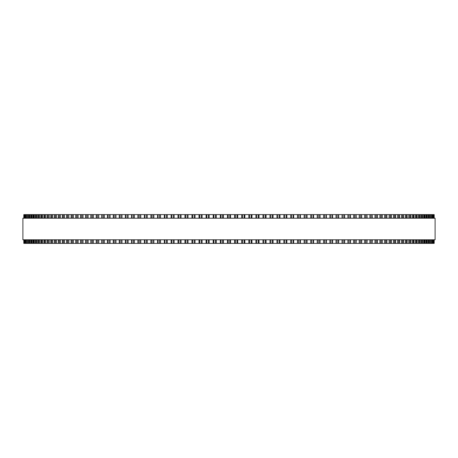 <?xml version="1.0" encoding="UTF-8"?>
<svg xmlns="http://www.w3.org/2000/svg" width="458" height="458" viewBox="0 0 458 458"><rect width="100%" height="100%" fill="white"/><g stroke="black" fill="none" stroke-linecap="round" stroke-linejoin="round"><path stroke-width="0.69" d="M434.184 243.387L434.184 239.792L434.184 243.387L199.012 243.387L199.018 239.792M434.184 214.613L434.184 218.208L434.184 214.613L199.012 214.613L199.018 218.208M199.012 239.792L199.012 243.387L191.971 243.387L191.976 239.792M199.012 218.208L199.012 214.613L191.971 214.613L191.976 218.208M191.971 239.792L191.971 243.387L178.025 243.387L178.042 239.792M191.971 218.208L191.971 214.613L178.025 214.613L178.042 218.208M178.025 239.792L178.025 243.387L171.137 243.387L171.166 239.792M178.025 218.208L178.025 214.613L171.137 214.613L171.166 218.208M171.137 239.792L171.137 243.387L164.325 243.387L164.353 239.792M171.137 218.208L171.137 214.613L164.325 214.613L164.353 218.208M164.325 239.792L164.325 243.387L157.626 243.387M164.325 218.208L164.325 214.613L157.626 214.613M157.586 239.792L157.586 243.387L150.985 243.387M157.586 218.208L157.586 214.613L150.985 214.613M150.934 239.792L150.934 243.387L144.436 243.387M150.934 218.208L150.934 214.613L144.436 214.613M144.379 239.792L144.379 243.387L137.99 243.387M144.379 218.208L144.379 214.613L137.99 214.613M137.921 239.792L137.921 243.387L131.658 243.387M137.921 218.208L137.921 214.613L131.658 214.613M131.578 239.792L131.578 243.387L125.44 243.387M131.578 218.208L131.578 214.613L125.44 214.613M125.349 239.792L125.349 243.387L58.326 243.387L58.452 239.792M125.349 218.208L125.349 214.613L58.326 214.613L58.452 218.208M58.326 239.792L58.326 243.387L54.462 243.387L54.576 239.792M58.326 218.208L58.326 214.613L54.462 214.613L54.576 218.208M54.462 239.792L54.462 243.387L50.809 243.387L50.907 239.792M54.462 218.208L54.462 214.613L50.809 214.613L50.907 218.208M50.809 239.792L50.809 243.387L47.374 243.387L47.46 239.792M50.809 218.208L50.809 214.613L47.374 214.613L47.46 218.208M47.374 239.792L47.374 243.387L44.157 243.387L44.237 239.792M47.374 218.208L47.374 214.613L44.157 214.613L44.237 218.208M44.157 239.792L44.157 243.387L41.168 243.387L41.231 239.792M44.157 218.208L44.157 214.613L41.168 214.613L41.231 218.208M41.168 239.792L41.168 243.387L38.403 243.387L38.461 239.792M41.168 218.208L41.168 214.613L38.403 214.613L38.461 218.208M38.403 239.792L38.403 243.387L35.873 243.387L35.919 239.792M38.403 218.208L38.403 214.613L35.873 214.613L35.919 218.208M35.873 239.792L35.873 243.387L33.577 243.387L33.611 239.792M35.873 218.208L35.873 214.613L33.577 214.613L33.611 218.208M33.577 239.792L33.577 243.387L31.516 243.387L31.545 239.792M33.577 218.208L33.577 214.613L31.516 214.613L31.545 218.208M31.516 239.792L31.516 243.387L29.696 243.387L29.718 239.792M31.516 218.208L31.516 214.613L29.696 214.613L29.718 218.208M29.696 239.792L29.696 243.387L28.121 243.387L28.133 239.792M29.696 218.208L29.696 214.613L28.121 214.613L28.133 218.208M28.121 239.792L28.121 243.387L24.257 243.387L24.263 239.792M28.121 218.208L28.121 214.613L24.257 214.613L24.263 218.208M24.257 218.208L24.257 214.613L23.816 214.613L23.816 218.208L23.816 214.613M24.257 239.792L24.257 243.387L23.816 243.387L23.816 239.792L23.816 243.387M213.205 214.613L213.199 218.208L213.199 214.613M213.205 243.387L213.199 239.792L213.199 243.387M220.321 214.613L220.321 218.208L220.321 214.613M220.321 243.387L220.321 239.792L220.321 243.387M237.679 243.387L237.679 239.792L237.771 243.387M237.679 214.613L237.679 218.208L237.771 214.613M244.801 243.387L244.801 239.792L244.887 243.387M244.801 214.613L244.801 218.208L244.887 214.613M251.906 243.387L251.906 239.792L251.986 243.387M251.906 214.613L251.906 218.208L251.986 214.613M258.982 239.792L259.056 243.387M258.982 218.208L259.056 214.613M266.024 239.792L266.081 243.387M266.024 218.208L266.081 214.613M273.031 243.387L273.031 239.792L273.065 243.387M273.031 214.613L273.031 218.208L273.065 214.613M434.087 214.613L434.087 218.208L434.087 214.613M434.087 243.387L434.087 239.792L434.087 243.387M433.737 218.208L433.737 214.613L433.743 218.208M433.737 239.792L433.737 243.387L433.743 239.792M433.142 214.613L433.142 218.208L433.148 214.613M433.142 243.387L433.142 239.792L433.148 243.387M432.3 214.613L432.3 218.208L432.306 214.613M432.3 243.387L432.3 239.792L432.306 243.387M431.207 214.613L431.207 218.208L431.218 214.613M431.207 243.387L431.207 239.792L431.218 243.387M429.867 218.208L429.867 214.613L429.879 218.208M429.867 239.792L429.867 243.387L429.879 239.792M428.282 218.208L428.282 214.613L428.304 218.208M428.282 239.792L428.282 243.387L428.304 239.792M426.455 218.208L426.455 214.613L426.484 218.208M426.455 239.792L426.455 243.387L426.484 239.792M424.389 218.208L424.389 214.613L424.423 218.208M424.389 239.792L424.389 243.387L424.423 239.792M422.081 218.208L422.081 214.613L422.127 218.208M422.081 239.792L422.081 243.387L422.127 239.792M419.539 218.208L419.539 214.613L419.597 218.208M419.539 239.792L419.539 243.387L419.597 239.792M416.769 218.208L416.769 214.613L416.832 218.208M416.769 239.792L416.769 243.387L416.832 239.792M413.763 218.208L413.763 214.613L413.843 218.208M413.763 239.792L413.763 243.387L413.843 239.792M410.54 218.208L410.54 214.613L410.626 218.208M410.54 239.792L410.54 243.387L410.626 239.792M407.093 218.208L407.093 214.613L407.191 218.208M407.093 239.792L407.093 243.387L407.191 239.792M403.424 218.208L403.424 214.613L403.538 218.208M403.424 239.792L403.424 243.387L403.538 239.792M399.548 218.208L399.548 214.613L399.674 218.208M399.548 239.792L399.548 243.387L399.674 239.792M372.131 214.613L372.331 218.208M372.131 243.387L372.331 239.792M366.944 214.613L367.133 218.208M366.944 243.387L367.133 239.792M361.597 214.613L361.763 218.208M361.597 243.387L361.763 239.792M356.084 214.613L356.238 218.208M356.084 243.387L356.238 239.792M350.416 214.613L350.553 218.208M350.416 243.387L350.553 239.792M344.605 214.613L344.725 218.208M344.605 243.387L344.725 239.792M338.645 214.613L338.754 218.208M338.645 243.387L338.754 239.792M332.56 214.613L332.651 218.208M332.56 243.387L332.651 239.792M326.342 214.613L326.422 218.208M326.342 243.387L326.422 239.792M320.01 214.613L320.079 218.208M320.01 243.387L320.079 239.792M313.564 214.613L313.621 218.208M313.564 243.387L313.621 239.792M307.015 214.613L307.066 218.208M307.015 243.387L307.066 239.792M300.374 214.613L300.414 218.208M300.374 243.387L300.414 239.792M293.647 218.208L293.647 214.613L293.675 218.208M293.647 239.792L293.647 243.387L293.675 239.792M286.834 218.208L286.834 214.613L286.863 218.208M286.834 239.792L286.834 243.387L286.863 239.792M279.958 218.208L279.958 214.613L279.975 218.208M279.958 239.792L279.958 243.387L279.975 239.792M435.1 218.208L22.9 218.208L22.9 239.792L435.1 239.792L435.1 218.208M227.454 243.387L227.454 239.792M227.454 218.208L227.454 214.613M223.407 243.387L223.407 239.792M223.407 218.208L223.407 214.613M222.628 243.387L222.628 239.792M222.628 218.208L222.628 214.613M221.048 243.387L221.048 239.792M221.048 218.208L221.048 214.613M216.279 243.387L216.279 239.792M216.279 218.208L216.279 214.613M215.478 243.387L215.478 239.792M215.478 218.208L215.478 214.613M213.897 243.387L213.897 239.792M213.897 218.208L213.897 214.613M209.163 243.387L209.163 239.792M209.163 218.208L209.163 214.613M208.338 243.387L208.338 239.792M208.338 218.208L208.338 214.613M206.764 243.387L206.764 239.792M206.764 218.208L206.764 214.613M206.094 243.387L206.094 239.792L206.094 243.387M206.094 218.208L206.094 214.613L206.094 218.208M202.075 243.387L202.075 239.792M202.075 218.208L202.075 214.613M201.228 243.387L201.228 239.792M201.228 218.208L201.228 214.613M199.659 243.387L199.659 239.792M199.659 218.208L199.659 214.613M195.016 243.387L195.016 239.792M195.016 218.208L195.016 214.613M194.146 243.387L194.146 239.792M194.146 218.208L194.146 214.613M192.589 243.387L192.589 239.792M192.589 218.208L192.589 214.613M188.003 243.387L188.003 239.792M188.003 218.208L188.003 214.613M187.116 243.387L187.116 239.792M187.116 218.208L187.116 214.613M185.564 243.387L185.564 239.792M185.564 218.208L185.564 214.613M184.986 243.387L184.986 239.792L184.969 243.387M184.986 218.208L184.986 214.613L184.969 218.208M181.036 243.387L181.036 239.792M181.036 218.208L181.036 214.613M180.126 243.387L180.126 239.792M180.126 218.208L180.126 214.613M178.591 243.387L178.591 239.792M178.591 218.208L178.591 214.613M174.132 243.387L174.132 239.792M174.132 218.208L174.132 214.613M173.204 243.387L173.204 239.792M173.204 218.208L173.204 214.613M171.681 243.387L171.681 239.792M171.681 218.208L171.681 214.613M167.29 243.387L167.29 239.792M167.29 218.208L167.29 214.613M166.346 243.387L166.346 239.792M166.346 218.208L166.346 214.613M164.84 243.387L164.84 239.792M164.84 218.208L164.84 214.613M160.523 243.387L160.523 239.792M160.523 218.208L160.523 214.613M159.567 243.387L159.567 239.792M159.567 218.208L159.567 214.613M158.079 243.387L158.079 239.792M158.079 218.208L158.079 214.613M153.842 243.387L153.842 239.792M153.842 218.208L153.842 214.613M152.869 243.387L152.869 239.792M152.869 218.208L152.869 214.613M151.403 243.387L151.403 239.792M151.403 218.208L151.403 214.613M147.253 243.387L147.253 239.792M147.253 218.208L147.253 214.613M146.268 243.387L146.268 239.792M146.268 218.208L146.268 214.613M144.82 243.387L144.82 239.792M144.82 218.208L144.82 214.613M140.766 243.387L140.766 239.792M140.766 218.208L140.766 214.613M139.764 243.387L139.764 239.792M139.764 218.208L139.764 214.613M138.345 243.387L138.345 239.792M138.345 218.208L138.345 214.613M134.383 243.387L134.383 239.792M134.383 218.208L134.383 214.613M133.37 243.387L133.37 239.792M133.37 218.208L133.37 214.613M131.973 243.387L131.973 239.792M131.973 218.208L131.973 214.613M128.114 243.387L128.114 239.792M128.114 218.208L128.114 214.613M127.095 243.387L127.095 239.792M127.095 218.208L127.095 214.613M125.721 243.387L125.721 239.792M125.721 218.208L125.721 214.613M121.971 243.387L121.971 239.792M121.971 218.208L121.971 214.613M120.941 243.387L120.941 239.792M120.941 218.208L120.941 214.613M119.595 243.387L119.595 239.792M119.595 218.208L119.595 214.613M115.954 243.387L115.954 239.792M115.954 218.208L115.954 214.613M114.918 243.387L114.918 239.792M114.918 218.208L114.918 214.613M113.607 243.387L113.607 239.792M113.607 218.208L113.607 214.613M110.08 243.387L110.08 239.792M110.08 218.208L110.08 214.613M109.033 243.387L109.033 239.792M109.033 218.208L109.033 214.613M107.756 243.387L107.756 239.792M107.756 218.208L107.756 214.613M104.35 243.387L104.35 239.792M104.35 218.208L104.35 214.613M103.296 243.387L103.296 239.792M103.296 218.208L103.296 214.613M102.054 243.387L102.054 239.792M102.054 218.208L102.054 214.613M98.768 243.387L98.768 239.792M98.768 218.208L98.768 214.613M97.714 243.387L97.714 239.792M97.714 218.208L97.714 214.613M96.506 243.387L96.506 239.792M96.506 218.208L96.506 214.613M93.346 243.387L93.346 239.792M93.346 218.208L93.346 214.613M92.293 243.387L92.293 239.792M92.293 218.208L92.293 214.613M91.119 243.387L91.119 239.792M91.119 218.208L91.119 214.613M88.091 243.387L88.091 239.792M88.091 218.208L88.091 214.613M87.037 243.387L87.037 239.792M87.037 218.208L87.037 214.613M85.898 243.387L85.898 239.792M85.898 218.208L85.898 214.613M83.007 243.387L83.007 239.792M83.007 218.208L83.007 214.613M81.953 243.387L81.953 239.792M81.953 218.208L81.953 214.613M80.854 243.387L80.854 239.792M80.854 218.208L80.854 214.613M78.1 243.387L78.1 239.792M78.1 218.208L78.1 214.613M77.047 243.387L77.047 239.792M77.047 218.208L77.047 214.613M75.988 243.387L75.988 239.792M75.988 218.208L75.988 214.613M73.377 243.387L73.377 239.792M73.377 218.208L73.377 214.613M72.33 243.387L72.33 239.792M72.33 218.208L72.33 214.613M71.311 243.387L71.311 239.792M71.311 218.208L71.311 214.613M68.843 243.387L68.843 239.792M68.843 218.208L68.843 214.613M67.801 243.387L67.801 239.792M67.801 218.208L67.801 214.613M66.828 243.387L66.828 239.792M66.828 218.208L66.828 214.613M64.509 243.387L64.509 239.792M64.509 218.208L64.509 214.613M63.467 243.387L63.467 239.792M63.467 218.208L63.467 214.613M62.54 243.387L62.54 239.792M62.54 218.208L62.54 214.613M60.37 243.387L60.37 239.792M60.37 218.208L60.37 214.613M59.334 243.387L59.334 239.792M59.334 218.208L59.334 214.613M56.437 243.387L56.437 239.792M56.437 218.208L56.437 214.613M55.412 243.387L55.412 239.792M55.412 218.208L55.412 214.613M52.716 243.387L52.716 239.792M52.716 218.208L52.716 214.613M51.702 243.387L51.702 239.792M51.702 218.208L51.702 214.613M49.212 243.387L49.212 239.792M49.212 218.208L49.212 214.613M48.205 243.387L48.205 239.792M48.205 218.208L48.205 214.613M45.926 243.387L45.926 239.792M45.926 218.208L45.926 214.613M44.93 243.387L44.93 239.792M44.93 218.208L44.93 214.613M42.857 243.387L42.857 239.792M42.857 218.208L42.857 214.613M41.878 243.387L41.878 239.792M41.878 218.208L41.878 214.613M40.018 243.387L40.018 239.792M40.018 218.208L40.018 214.613M39.05 243.387L39.05 239.792M39.05 218.208L39.05 214.613M37.413 243.387L37.413 239.792M37.413 218.208L37.413 214.613M36.463 243.387L36.463 239.792M36.463 218.208L36.463 214.613M35.037 243.387L35.037 239.792M35.037 218.208L35.037 214.613M34.104 243.387L34.104 239.792M34.104 218.208L34.104 214.613M32.902 243.387L32.902 239.792M32.902 218.208L32.902 214.613M31.98 243.387L31.98 239.792M31.98 218.208L31.98 214.613M31.001 243.387L31.001 239.792M31.001 218.208L31.001 214.613M30.102 243.387L30.102 239.792M30.102 218.208L30.102 214.613M29.346 243.387L29.346 239.792M29.346 218.208L29.346 214.613M28.465 243.387L28.465 239.792M28.465 218.208L28.465 214.613M27.932 243.387L27.932 239.792M27.932 218.208L27.932 214.613M27.068 243.387L27.068 239.792M27.068 218.208L27.068 214.613M26.793 243.387L26.793 239.792L26.782 243.387M26.793 218.208L26.793 214.613L26.782 218.208M26.759 243.387L26.759 239.792M26.759 218.208L26.759 214.613M25.923 243.387L25.923 239.792M25.923 218.208L25.923 214.613M25.7 243.387L25.7 239.792L25.694 243.387M25.7 218.208L25.7 214.613L25.694 218.208M25.024 243.387L25.024 239.792M25.024 218.208L25.024 214.613M24.858 243.387L24.858 239.792L24.852 243.387M24.858 218.208L24.858 214.613L24.852 218.208M24.371 243.387L24.371 239.792M24.371 218.208L24.371 214.613M23.971 243.387L23.971 239.792M23.971 218.208L23.971 214.613M23.913 243.387L23.913 239.792L23.913 243.387M23.913 218.208L23.913 214.613L23.913 218.208M434.029 243.387L434.029 239.792M434.029 218.208L434.029 214.613M433.629 243.387L433.629 239.792M433.629 218.208L433.629 214.613M432.976 243.387L432.976 239.792M432.976 218.208L432.976 214.613M432.077 243.387L432.077 239.792M432.077 218.208L432.077 214.613M431.241 243.387L431.241 239.792M431.241 218.208L431.241 214.613M430.932 243.387L430.932 239.792M430.932 218.208L430.932 214.613M430.068 243.387L430.068 239.792M430.068 218.208L430.068 214.613M429.535 243.387L429.535 239.792M429.535 218.208L429.535 214.613M428.654 243.387L428.654 239.792M428.654 218.208L428.654 214.613M427.898 243.387L427.898 239.792M427.898 218.208L427.898 214.613M426.999 243.387L426.999 239.792M426.999 218.208L426.999 214.613M426.02 243.387L426.02 239.792M426.02 218.208L426.02 214.613M425.098 243.387L425.098 239.792M425.098 218.208L425.098 214.613M423.896 243.387L423.896 239.792M423.896 218.208L423.896 214.613M422.963 243.387L422.963 239.792M422.963 218.208L422.963 214.613M421.537 243.387L421.537 239.792M421.537 218.208L421.537 214.613M420.587 243.387L420.587 239.792M420.587 218.208L420.587 214.613M418.95 243.387L418.95 239.792M418.95 218.208L418.95 214.613M417.982 243.387L417.982 239.792M417.982 218.208L417.982 214.613M416.122 243.387L416.122 239.792M416.122 218.208L416.122 214.613M415.143 243.387L415.143 239.792M415.143 218.208L415.143 214.613M413.07 243.387L413.07 239.792M413.07 218.208L413.07 214.613M412.074 243.387L412.074 239.792M412.074 218.208L412.074 214.613M409.796 243.387L409.796 239.792M409.796 218.208L409.796 214.613M408.788 243.387L408.788 239.792M408.788 218.208L408.788 214.613M406.298 243.387L406.298 239.792M406.298 218.208L406.298 214.613M405.284 243.387L405.284 239.792M405.284 218.208L405.284 214.613M402.588 243.387L402.588 239.792M402.588 218.208L402.588 214.613M401.563 243.387L401.563 239.792M401.563 218.208L401.563 214.613M398.666 243.387L398.666 239.792M398.666 218.208L398.666 214.613M397.63 243.387L397.63 239.792M397.63 218.208L397.63 214.613M395.46 243.387L395.46 239.792M395.46 218.208L395.46 214.613M394.533 243.387L394.533 239.792M394.533 218.208L394.533 214.613M393.491 243.387L393.491 239.792M393.491 218.208L393.491 214.613M391.172 243.387L391.172 239.792M391.172 218.208L391.172 214.613M390.199 243.387L390.199 239.792M390.199 218.208L390.199 214.613M389.157 243.387L389.157 239.792M389.157 218.208L389.157 214.613M386.689 243.387L386.689 239.792M386.689 218.208L386.689 214.613M385.67 243.387L385.67 239.792M385.67 218.208L385.67 214.613M384.623 243.387L384.623 239.792M384.623 218.208L384.623 214.613M382.012 243.387L382.012 239.792M382.012 218.208L382.012 214.613M380.953 243.387L380.953 239.792M380.953 218.208L380.953 214.613M379.9 243.387L379.9 239.792M379.9 218.208L379.9 214.613M377.146 243.387L377.146 239.792M377.146 218.208L377.146 214.613M376.047 243.387L376.047 239.792M376.047 218.208L376.047 214.613M374.993 243.387L374.993 239.792M374.993 218.208L374.993 214.613M372.102 243.387L372.102 239.792M372.102 218.208L372.102 214.613M370.963 243.387L370.963 239.792M370.963 218.208L370.963 214.613M369.909 243.387L369.909 239.792M369.909 218.208L369.909 214.613M366.881 243.387L366.881 239.792M366.881 218.208L366.881 214.613M365.707 243.387L365.707 239.792M365.707 218.208L365.707 214.613M364.654 243.387L364.654 239.792M364.654 218.208L364.654 214.613M361.494 243.387L361.494 239.792M361.494 218.208L361.494 214.613M360.286 243.387L360.286 239.792M360.286 218.208L360.286 214.613M359.232 243.387L359.232 239.792M359.232 218.208L359.232 214.613M355.946 243.387L355.946 239.792M355.946 218.208L355.946 214.613M354.704 243.387L354.704 239.792M354.704 218.208L354.704 214.613M353.65 243.387L353.65 239.792M353.65 218.208L353.65 214.613M350.244 243.387L350.244 239.792M350.244 218.208L350.244 214.613M348.967 243.387L348.967 239.792M348.967 218.208L348.967 214.613M347.92 243.387L347.92 239.792M347.92 218.208L347.92 214.613M344.393 243.387L344.393 239.792M344.393 218.208L344.393 214.613M343.082 243.387L343.082 239.792M343.082 218.208L343.082 214.613M342.046 243.387L342.046 239.792M342.046 218.208L342.046 214.613M338.405 243.387L338.405 239.792M338.405 218.208L338.405 214.613M337.059 243.387L337.059 239.792M337.059 218.208L337.059 214.613M336.029 243.387L336.029 239.792M336.029 218.208L336.029 214.613M332.279 243.387L332.279 239.792M332.279 218.208L332.279 214.613M330.905 243.387L330.905 239.792M330.905 218.208L330.905 214.613M329.886 243.387L329.886 239.792M329.886 218.208L329.886 214.613M326.027 243.387L326.027 239.792M326.027 218.208L326.027 214.613M324.63 243.387L324.63 239.792M324.63 218.208L324.63 214.613M323.617 243.387L323.617 239.792M323.617 218.208L323.617 214.613M319.655 243.387L319.655 239.792M319.655 218.208L319.655 214.613M318.236 243.387L318.236 239.792M318.236 218.208L318.236 214.613M317.234 243.387L317.234 239.792M317.234 218.208L317.234 214.613M313.18 243.387L313.18 239.792M313.18 218.208L313.18 214.613M311.732 243.387L311.732 239.792M311.732 218.208L311.732 214.613M310.747 243.387L310.747 239.792M310.747 218.208L310.747 214.613M306.597 243.387L306.597 239.792M306.597 218.208L306.597 214.613M305.131 243.387L305.131 239.792M305.131 218.208L305.131 214.613M304.158 243.387L304.158 239.792M304.158 218.208L304.158 214.613M299.921 243.387L299.921 239.792M299.921 218.208L299.921 214.613M298.433 243.387L298.433 239.792M298.433 218.208L298.433 214.613M297.477 243.387L297.477 239.792M297.477 218.208L297.477 214.613M293.16 243.387L293.16 239.792M293.16 218.208L293.16 214.613M291.654 243.387L291.654 239.792M291.654 218.208L291.654 214.613M290.71 243.387L290.71 239.792M290.71 218.208L290.71 214.613M286.319 243.387L286.319 239.792M286.319 218.208L286.319 214.613M284.796 243.387L284.796 239.792M284.796 218.208L284.796 214.613M283.868 243.387L283.868 239.792M283.868 218.208L283.868 214.613M279.409 243.387L279.409 239.792M279.409 218.208L279.409 214.613M277.874 243.387L277.874 239.792M277.874 218.208L277.874 214.613M276.964 243.387L276.964 239.792M276.964 218.208L276.964 214.613M272.436 243.387L272.436 239.792M272.436 218.208L272.436 214.613M270.884 243.387L270.884 239.792M270.884 218.208L270.884 214.613M269.997 243.387L269.997 239.792M269.997 218.208L269.997 214.613M265.411 243.387L265.411 239.792M265.411 218.208L265.411 214.613M263.854 243.387L263.854 239.792M263.854 218.208L263.854 214.613M262.984 243.387L262.984 239.792M262.984 218.208L262.984 214.613M258.341 243.387L258.341 239.792M258.341 218.208L258.341 214.613M256.772 243.387L256.772 239.792M256.772 218.208L256.772 214.613M255.925 243.387L255.925 239.792M255.925 218.208L255.925 214.613M251.236 243.387L251.236 239.792M251.236 218.208L251.236 214.613M249.662 243.387L249.662 239.792M249.662 218.208L249.662 214.613M248.837 243.387L248.837 239.792M248.837 218.208L248.837 214.613M244.103 243.387L244.103 239.792M244.103 218.208L244.103 214.613M242.522 243.387L242.522 239.792M242.522 218.208L242.522 214.613M241.721 243.387L241.721 239.792M241.721 218.208L241.721 214.613M236.952 243.387L236.952 239.792M236.952 218.208L236.952 214.613M235.372 243.387L235.372 239.792M235.372 218.208L235.372 214.613M234.593 243.387L234.593 239.792M234.593 218.208L234.593 214.613M230.546 243.387L230.546 239.792M230.546 218.208L230.546 214.613M229.79 243.387L229.79 239.792M229.79 218.208L229.79 214.613M228.21 243.387L228.21 239.792M228.21 218.208L228.21 214.613M119.246 243.387L119.246 239.792M119.246 218.208L119.246 214.613M113.275 243.387L113.275 239.792M113.275 218.208L113.275 214.613M107.447 243.387L107.447 239.792M107.447 218.208L107.447 214.613M101.762 243.387L101.762 239.792M101.762 218.208L101.762 214.613M96.237 243.387L96.237 239.792M96.237 218.208L96.237 214.613M90.867 243.387L90.867 239.792M90.867 218.208L90.867 214.613M85.669 243.387L85.669 239.792M85.669 218.208L85.669 214.613M80.642 243.387L80.642 239.792M80.642 218.208L80.642 214.613M75.799 243.387L75.799 239.792M75.799 218.208L75.799 214.613M71.139 243.387L71.139 239.792M71.139 218.208L71.139 214.613M66.668 243.387L66.668 239.792M66.668 218.208L66.668 214.613M62.397 243.387L62.397 239.792M62.397 218.208L62.397 214.613M395.603 243.387L395.603 239.792M395.603 218.208L395.603 214.613M391.332 243.387L391.332 239.792M391.332 218.208L391.332 214.613M386.861 243.387L386.861 239.792M386.861 218.208L386.861 214.613M382.201 243.387L382.201 239.792M382.201 218.208L382.201 214.613M377.358 243.387L377.358 239.792M377.358 218.208L377.358 214.613M266.029 243.387L266.029 239.792M266.029 218.208L266.029 214.613M258.988 243.387L258.988 239.792M258.988 218.208L258.988 214.613"/></g></svg>
